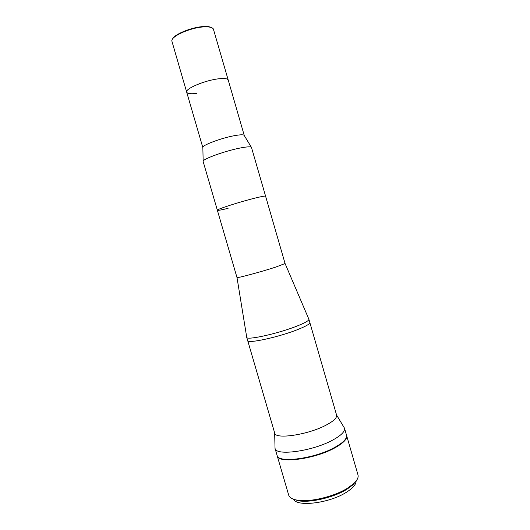 <?xml version="1.0" encoding="UTF-8"?>
<svg xmlns="http://www.w3.org/2000/svg" width="530" height="530" viewBox="0 0 530 530"><rect width="100%" height="100%" fill="white"/><g stroke="black" fill="none" stroke-linecap="round" stroke-linejoin="round"><path stroke-width="0.79" d="M186.686 92.16L202.831 147.545C201.294 145.478 221.984 137.74 235.26 135.528C240.845 134.574 243.846 134.567 244.27 135.508L228.231 80.09C227.648 78.612 224.508 78.182 218.81 78.791C205.256 80.176 184.771 88.815 186.686 92.16L171.846 40.976C171.051 36.252 190.615 27.514 203.765 26.904C209.006 26.626 212.192 27.295 213.332 28.925L228.231 80.09C227.648 78.612 224.508 78.182 218.81 78.791C205.256 80.176 184.771 88.815 186.686 92.16C187.395 93.704 190.74 94.115 196.723 93.386M251.498 147.532L251.485 147.459C251.048 146.518 247.596 146.638 241.137 147.83C225.701 150.639 201.42 159.457 203.142 161.504L217.36 210.238C217.784 210.622 221.361 209.986 228.099 208.316M251.485 147.459L265.596 196.226C265.318 195.828 262.005 196.405 255.659 197.942C240.507 201.605 216.021 209.496 217.36 210.238L236.983 277.501C236.168 278.561 260.939 271.93 275.699 267.1L285.074 263.529L308.891 319.252C309.07 320.537 305.28 322.743 297.522 325.864C278.8 333.456 246.165 340.684 246.728 337.312L247.682 340.571C247.152 344.056 279.8 336.908 298.503 329.243C279.8 336.908 247.152 344.056 247.682 340.571M285.074 263.529L265.596 196.226C265.318 195.828 262.005 196.405 255.659 197.942C240.507 201.605 216.021 209.496 217.36 210.238M309.831 322.518C310.023 323.85 306.247 326.089 298.503 329.243C306.247 326.089 310.023 323.85 309.831 322.518L308.891 319.252M309.838 322.531L336.583 415.083C337.153 417.726 333.708 421.052 326.241 425.047C308.241 434.799 275.09 439.688 274.699 433.063L247.689 340.591M336.55 414.977L344.487 428.16C345.202 431.334 341.419 435.229 333.131 439.854C313.031 451.209 275.573 456.317 275.03 448.34L274.666 432.957M344.487 428.16L346.507 435.163C347.256 438.449 343.5 442.437 335.238 447.128C315.198 458.662 277.694 463.584 277.071 455.336L275.03 448.34M172.535 39.081C174.297 34.284 191.721 27.129 203.301 26.573C207.31 26.341 210.119 26.712 211.735 27.699M356.518 480.505L352.967 484.831L346.726 489.382C333.595 497.571 309.858 503.069 298.238 500.731L292.918 498.982M277.197 455.767L288.671 495.027C289.44 497.531 292.242 499.233 297.072 500.134C309.056 502.546 333.622 496.849 347.183 488.395L353.629 483.704C357.227 480.352 358.677 477.417 357.982 474.887L346.633 435.594C347.382 438.886 343.625 442.881 335.364 447.578C315.33 459.119 277.826 464.028 277.197 455.767L277.144 455.548M356.1 481.227C355.968 484.632 352.642 488.375 346.13 492.443C329.355 503.169 297.171 507.13 293.66 499.366M244.284 135.561L251.313 147.214M202.851 147.598L203.162 161.206M236.996 277.521L246.708 337.146M352.967 484.831L353.629 483.704M298.238 500.731L297.072 500.134"/></g></svg>
